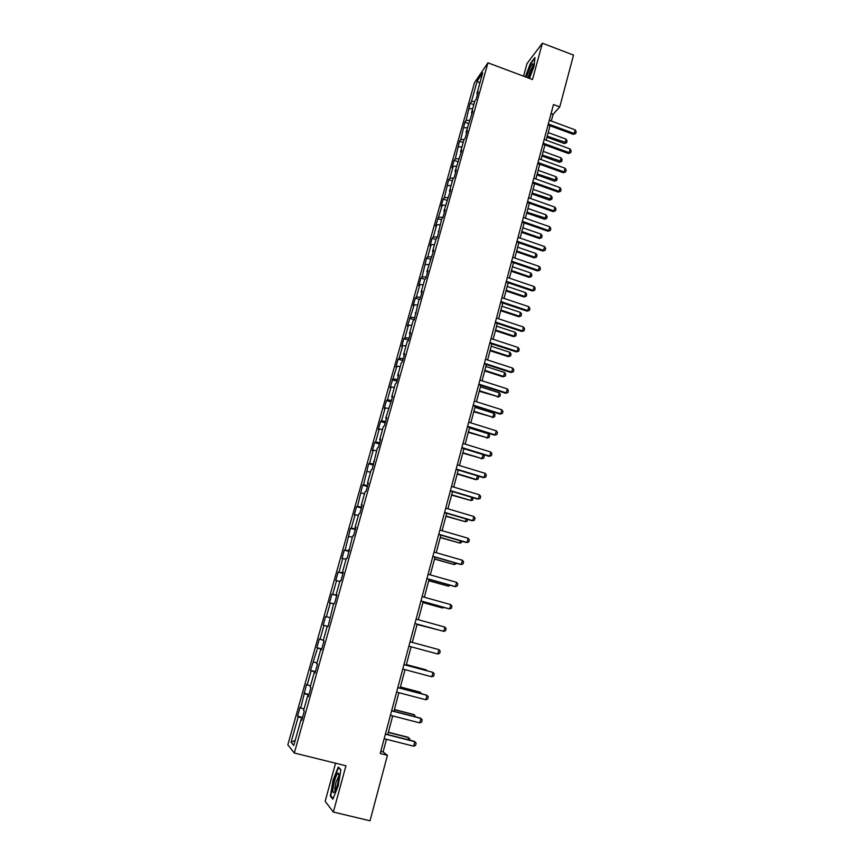 <?xml version="1.0" encoding="UTF-8"?>
<svg xmlns="http://www.w3.org/2000/svg" width="864" height="864" viewBox="0 0 864 864"><rect width="100%" height="100%" fill="white"/><g stroke="black" fill="none" stroke-linecap="round" stroke-linejoin="round"><path stroke-width="1.3" d="M335.578 763.214L325.156 801.306L333.353 812.041L370.019 820.8L387.418 755.33L383.087 751.961L386.467 739.282M474.509 82.663L287.82 744.854L294.322 753.008L487.944 62.813L474.509 82.663M487.944 62.813L532.494 79.531L542.376 43.2L527.008 63.547L523.552 76.172M301.882 719.734L301.028 719.615L301.72 720.295L304.279 711.169L303.577 710.532L307.649 696.06L308.362 696.632L310.91 687.582L310.176 687.042L314.215 672.678L314.96 673.142L317.488 664.157L316.732 663.736L320.738 649.48L321.505 649.836L324.011 640.915L323.233 640.591L327.208 626.443L328.007 626.702L333.634 603.569L334.454 603.731L336.917 594.94L336.085 594.821L340.006 580.878L340.859 580.932L343.31 572.206L342.446 572.184L346.345 558.338L347.209 558.306L352.62 535.972L353.516 535.831L355.936 527.234L355.028 527.407L358.862 513.767L359.78 513.529L362.178 504.997L361.249 505.267L365.062 491.713L366.001 491.389L368.377 482.922L367.427 483.278L371.207 469.832L372.168 469.411L377.309 448.092L378.302 447.584L380.646 439.236L379.652 439.776L383.378 426.514L384.383 425.92L386.716 417.625L385.7 418.262L392.742 396.176L391.694 396.9L395.366 383.821L396.425 383.044L398.725 374.868L397.656 375.678L401.306 362.696L402.376 361.832L404.665 353.722L403.574 354.618L407.203 341.723L408.294 340.783L410.562 332.716L409.45 333.698L413.046 320.9L414.169 319.864L418.856 300.218L420.001 299.106L422.226 291.157L421.081 292.302L424.634 279.688L425.79 278.489L428.004 270.594L426.838 271.825L433.739 250.171L432.551 251.478L436.05 239.036L437.249 237.676L441.698 218.916L442.919 217.49L445.09 209.758L443.869 211.216L450.706 189.756L449.464 191.3L452.887 179.107L454.14 177.52L456.278 169.895L455.026 171.515L461.819 150.163L460.544 151.859L463.925 139.828L465.21 138.1L467.327 130.572L466.031 132.332L472.792 111.11L471.474 112.946L474.811 101.088L476.129 99.209L478.213 91.789L476.885 93.69L482.738 72.857L477.23 80.946L479.812 83.268M301.028 719.615L293.76 745.481L291.071 742.23L298.22 716.85L297.562 716.191L302.519 717.455M477.23 80.946L471.452 101.477L470.178 103.302L466.117 120.442L464.854 122.202L460.739 139.525L459.497 141.221L455.328 158.749L454.108 160.369L452.023 167.767L453.244 166.18L449.885 178.103L448.675 179.647L444.398 197.575L443.21 199.055L441.104 206.55L442.282 205.103L435.586 226.141L436.752 224.77L433.318 236.93L432.173 238.259L430.024 245.862L431.179 244.566L427.723 256.813L426.589 258.066L422.096 276.826L420.973 278.003L418.802 285.703L419.915 284.558L416.416 296.978L415.325 298.08L413.132 305.834L414.223 304.765L407.43 326.095L408.499 325.112L404.957 337.694L403.898 338.634L401.684 346.496L402.732 345.589L399.168 358.268L398.131 359.122L395.896 367.049L396.922 366.217L390.074 387.731L391.079 386.986L387.461 399.838L386.467 400.54L384.199 408.564L385.193 407.905L381.542 420.844L380.57 421.459L378.292 429.538L379.264 428.965L375.592 442.001L374.641 442.519L372.341 450.662L373.291 450.176L369.598 463.298L368.658 463.741L363.56 484.758L362.642 485.104L357.469 506.358L356.584 506.617L354.24 514.933L355.126 514.706L351.346 528.12L350.482 528.282L345.179 550.033L344.336 550.109L341.96 558.544L342.792 558.5L338.969 572.108L338.148 572.087L335.75 580.576L336.56 580.64L332.705 594.335L331.916 594.216L329.497 602.78L330.286 602.932L326.398 616.723L325.631 616.518L323.201 625.136L323.968 625.385L320.058 639.284L319.302 638.971L316.861 647.654L317.596 648L310.478 670.334L311.18 670.777L307.217 684.882L306.515 684.374L300.726 707.929L300.056 707.324L297.562 716.191M551.297 121.036L553.079 114.329L559.764 106.888L553.489 104.555L380.214 753.527L387.418 755.33M308.491 696.2L307.649 696.06M300.726 707.929L304.009 709.02M304.722 693.727L308.815 695.045M315.047 672.851L314.215 672.678M307.217 684.882L310.5 685.919M311.18 670.777L315.274 672.03M321.559 649.663L320.738 649.48M313.654 661.997L316.937 662.98M317.596 648L321.689 649.188M328.018 626.648L327.208 626.443M320.058 639.284L323.341 640.224M323.968 625.385L328.061 626.519M326.398 616.723L329.681 617.62M330.286 602.932L333.569 603.796M336.884 595.058L336.085 594.821M332.705 594.335L336.798 595.393M336.56 580.64L339.844 581.45M343.235 572.454L342.446 572.184M338.969 572.108L343.051 573.102M342.792 558.5L346.075 559.278M349.542 550.001L348.764 549.72M345.179 550.033L349.272 550.973M348.98 536.533L352.264 537.257M355.806 527.71L355.028 527.407M351.346 528.12L355.439 529.006M355.126 514.706L358.409 515.398M362.016 505.591L361.249 505.267M357.469 506.358L361.562 507.19M361.217 493.042L364.5 493.69M368.183 483.624L367.427 483.278M363.56 484.758L367.643 485.536M367.276 471.539L370.559 472.133M374.306 461.808L373.561 461.452M369.598 463.298L373.68 464.033M373.291 450.176L376.574 450.738M380.387 440.154L379.652 439.776M375.592 442.001L379.685 442.681M379.264 428.965L382.547 429.484M386.424 418.662L385.7 418.262M381.542 420.844L385.636 421.47M385.193 407.905L388.476 408.38M392.418 397.31L391.694 396.9M387.461 399.838L391.543 400.421M391.079 386.986L394.362 387.428M398.369 376.11L397.656 375.678M393.336 378.983L397.418 379.512M396.922 366.217L400.205 366.617M404.276 355.072L403.574 354.618M399.168 358.268L403.25 358.744M402.732 345.589L406.015 345.946M410.152 334.174L409.45 333.698M404.957 337.694L409.039 338.126M408.499 325.112L411.782 325.426M415.984 313.416L415.292 312.93M410.702 317.272L414.796 317.65M414.223 304.765L417.506 305.046M421.762 292.81L421.081 292.302M416.416 296.978L420.498 297.313M419.915 284.558L423.187 284.807M427.507 272.344L426.838 271.825M422.096 276.826L426.168 277.106M425.563 264.492L428.836 264.697M433.22 252.018L432.551 251.478M427.723 256.813L431.806 257.051M431.179 244.566L434.452 244.728M438.89 231.833L438.232 231.282M433.318 236.93L437.4 237.125M436.752 224.77L440.024 224.899M444.517 211.788L443.869 211.216M438.88 217.188L442.962 217.339M442.282 205.103L445.554 205.2M450.112 191.884L449.464 191.3M444.398 197.575L448.351 197.683M447.779 185.576L451.051 185.641M455.663 172.109L455.026 171.515M449.885 178.103L453.632 178.157M453.244 166.18L456.516 166.201M461.171 152.474L460.544 151.859M455.328 158.749L458.903 158.771M458.665 146.912L461.938 146.902M466.646 132.97L466.031 132.332M460.739 139.525L464.162 139.514M464.054 127.764L467.327 127.732M472.09 113.594L471.474 112.946M466.117 120.442L469.39 120.388M469.411 108.756L472.673 108.68M477.49 94.36L476.885 93.69M471.452 101.477L474.725 101.39M542.376 43.2L573.523 55.102L559.764 106.888M333.353 812.041L345.935 765.774L294.322 753.008M387.731 734.562L392.699 715.91M393.941 711.266L398.887 692.701M400.097 688.144L405.032 669.665M406.22 665.194L411.124 646.79M412.29 642.406L417.172 624.121M418.338 619.736L423.166 601.636M424.343 597.229L429.116 579.301M430.294 574.884L435.024 557.14M436.212 552.701L440.899 535.129M442.087 530.669L446.72 513.27M447.919 508.799L452.509 491.573M453.708 487.091L458.255 470.038M459.454 465.534L463.957 448.643M465.156 444.118L469.616 427.399M470.826 422.863L475.243 406.307M476.453 401.76L480.827 385.355M482.047 380.797L486.367 364.554M487.588 359.975L491.875 343.904M493.106 339.304L497.351 323.384M498.571 318.784L502.783 303.016M504.014 298.393L508.172 282.776M509.414 278.143L513.529 262.688M514.771 258.034L518.854 242.73M520.096 238.064L524.135 222.901M525.388 218.236L529.384 203.213M530.636 198.526L534.6 183.654M535.853 178.956L539.784 164.236M541.037 159.527L544.925 144.936M546.178 140.216L550.033 125.777M291.071 742.23L295.207 740.34M298.22 716.85L302.303 718.222M551.081 113.584L553.079 114.329M380.786 751.378L383.087 751.961M470.178 103.302L473.807 104.63M464.854 122.202L468.504 123.52M459.497 141.221L463.158 142.538M454.108 160.369L457.78 161.676M448.675 179.647L452.369 180.954M443.21 199.055L446.915 200.351M437.713 218.592L441.428 219.877M432.173 238.259L435.91 239.533M426.589 258.066L430.348 259.33M420.973 278.003L424.969 279.331M415.325 298.08L419.602 299.495M409.633 318.287L414.191 319.777M403.898 338.634L408.478 340.114M398.131 359.122L402.732 360.59M392.321 379.76L396.943 381.218M386.467 400.54L391.111 401.976M380.57 421.459L385.236 422.885M374.641 442.519L379.328 443.945M368.658 463.741L373.367 465.145M362.642 485.104L367.373 486.497M356.584 506.617L361.336 508M350.482 528.282L355.255 529.654M344.336 550.109L349.132 551.47M338.148 572.087L342.965 573.437M331.916 594.216L336.755 595.555M323.201 625.136L328.072 626.443M316.861 647.654L321.754 648.95M310.478 670.334L315.392 671.62M304.042 693.176L308.977 694.451M529.502 78.408L534.125 66.074L534.956 57.499L530.345 63.547L525.366 76.853M332.856 799.189L338.18 785.905L340.88 769.727L338.288 767.027L333.083 780.106L330.361 796.09L332.856 799.189M331.247 796.306L330.361 796.09M549.288 120.301L575.154 129.848L576.18 131.717L575.694 133.542L573.361 134.363L548.024 125.032M575.154 129.848L574.193 133.52L548.305 123.973M575.694 133.542L573.361 134.363M546.988 137.203L564.311 143.543L565.11 142.733L566.06 139.136L548.219 132.592M566.06 139.136L567.065 140.951L566.59 142.754L564.311 143.543M547.258 136.188L566.59 142.754M528.757 78.127C532.019 71.161 533.401 66.344 532.926 63.677L532.883 63.655C530.82 65.167 528.746 69.725 526.662 77.339M525.679 76.972L530.561 63.904L534.881 58.244M533.002 66.182L532.818 66.312C530.69 69.336 529.178 73.213 528.304 77.954M337.381 784.739C339.098 777.805 339.39 773.917 338.288 773.064C337.176 773.464 335.88 776.228 334.411 781.358C332.197 791.122 332.348 794.524 334.865 791.554L337.381 784.739M338.947 775.807L336.064 782.082C334.865 786.834 334.584 789.761 335.21 790.884M333.094 798.584L330.804 795.755L333.45 780.257L338.494 767.588L340.837 770.029M544.169 139.482L570.143 148.975L571.169 150.833L570.694 152.669L568.35 153.479L542.905 144.202M570.143 148.975L569.182 152.669L543.175 143.186M570.694 152.669L568.35 153.479M539.006 158.792L565.099 168.232L566.136 170.068L565.65 171.925L563.306 172.724L537.754 163.501M565.099 168.232L564.127 171.947L538.013 162.518M565.65 171.925L563.306 172.724M541.976 155.974L559.375 162.281L560.174 161.503L561.125 157.885L543.208 151.373M561.125 157.885L562.14 159.689L561.665 161.503L559.375 162.281M542.236 155.002L561.665 161.503M536.944 174.874L554.418 181.148L555.196 180.403L556.157 176.764L538.164 170.284M556.157 176.764L557.183 178.556L556.697 180.371L554.418 181.148M537.192 173.934L556.697 180.371M533.822 178.232L560.023 187.618L561.071 189.443L560.574 191.311L558.23 192.1L532.559 182.93M560.023 187.618L559.04 191.354L532.818 181.991M560.574 191.311L558.23 192.1M528.595 197.802L554.904 207.133L555.962 208.948L555.466 210.827L553.111 211.604L527.342 202.489M554.904 207.133L553.921 210.902L527.58 201.582M555.466 210.827L553.111 211.604M523.325 217.512L549.763 226.778L550.822 228.582L550.325 230.472L547.97 231.239L522.083 222.188M549.763 226.778L548.77 230.569L522.31 221.314M550.325 230.472L547.97 231.239M531.868 193.903L549.418 200.135L550.195 199.422L551.156 195.75L533.088 189.324M551.156 195.75L552.182 197.532L551.707 199.368L549.418 200.135M532.116 192.996L551.707 199.368M526.77 213.052L544.385 219.24L545.152 218.57L546.124 214.877L527.98 208.483M546.124 214.877L547.16 216.648L546.674 218.495L544.385 219.24M526.997 212.188L546.674 218.495M521.629 232.33L539.32 238.486L540.076 237.838L541.058 234.122L522.839 227.772M541.058 234.122L542.106 235.883L541.62 237.74L539.32 238.486M521.845 231.498L540.076 237.838L541.62 237.74M516.456 251.726L534.222 257.85L534.978 257.245L535.961 253.498L517.666 247.19M535.961 253.498L537.008 255.247L536.522 257.116L534.222 257.85M516.661 250.938L534.978 257.245L536.522 257.116M511.24 271.264L529.081 277.344L529.837 276.772L530.82 273.002L512.449 266.738M530.82 273.002L531.889 274.741L531.392 276.62L529.081 277.344M511.445 270.508L529.837 276.772L531.392 276.62M506.002 290.93L523.919 296.968L524.664 296.438L525.658 292.648L507.2 286.416M525.658 292.648L526.727 294.365L526.23 296.255L523.919 296.968M506.196 290.218L524.664 296.438L526.23 296.255M500.72 310.727L518.713 316.721L519.448 316.224L520.452 312.412L501.919 306.223M520.452 312.412L521.532 314.118L521.035 316.03L518.713 316.721M500.904 310.046L519.448 316.224L521.035 316.03M495.407 330.664L513.475 336.604L514.21 336.15L515.214 332.305L496.606 326.171M515.214 332.305L516.305 334.001L515.797 335.923L513.475 336.604M495.58 330.016L514.21 336.15L515.797 335.923M490.061 350.73L508.205 356.627L508.928 356.216L509.944 352.35L491.249 346.248M509.944 352.35L511.045 354.024L510.527 355.957L508.205 356.627M490.223 350.125L508.928 356.216L510.527 355.957M484.672 370.926L502.902 376.79L503.615 376.412L504.63 372.514L485.86 366.466M504.63 372.514L505.742 374.188L505.224 376.132L502.902 376.79M484.823 370.364L503.615 376.412L505.224 376.132M479.25 391.262L498.258 396.749L499.295 392.828L480.438 386.813M499.295 392.828L500.407 394.481L499.889 396.436L497.556 397.084M479.39 390.744L498.258 396.749L499.889 396.436M473.796 411.75L492.869 417.215L493.906 413.273L474.973 407.311M493.906 413.273L495.029 414.914L494.51 416.88L492.178 417.517M473.915 411.264L492.869 417.215L494.51 416.88M468.299 432.367L487.447 437.832L488.495 433.858L469.476 427.939M488.495 433.858L489.618 435.478L489.1 437.465L486.756 438.091M468.407 431.924L487.447 437.832L489.1 437.465M462.758 453.125L481.982 458.59L483.03 454.583L463.936 448.718M483.03 454.583L484.175 456.192L483.646 458.19L481.302 458.806M462.866 452.725L481.982 458.59L483.646 458.19M477.932 475.999L478.688 477.047L478.159 479.066L475.816 479.66L476.485 479.488L477.436 475.848M457.186 474.034L475.816 479.66M457.283 473.677L476.485 479.488L478.159 479.066M472.9 497.675L472.64 500.083L470.945 500.526L471.776 497.34M451.57 495.083L470.945 500.526L451.656 494.77M467.554 519.415L467.078 521.24L465.361 521.716L466.085 518.983M445.921 516.272L465.361 521.716L445.997 516.013M461.819 541.22L461.473 542.549L459.745 543.056L460.35 540.788M440.23 537.613L459.745 543.056L440.294 537.397M456.052 563.166L455.825 563.998L454.097 564.538L454.572 562.745M434.506 559.105L454.097 564.538L434.549 558.932M518.033 237.352L544.579 246.553L545.648 248.346L545.152 250.258L542.786 251.003L516.791 242.017M544.579 246.553L543.575 250.376L517.007 241.186M545.152 250.258L542.786 251.003M512.698 257.332L539.363 266.468L540.432 268.25L539.935 270.173L537.57 270.907L511.456 261.976M539.363 266.468L538.348 270.313L511.672 261.187M539.935 270.173L537.57 270.907M507.33 277.441L534.103 286.524L535.194 288.284L534.686 290.218L532.321 290.952L506.088 282.074M534.103 286.524L533.088 290.39L506.293 281.329M534.686 290.218L532.321 290.952M501.919 297.691L528.811 306.709L529.913 308.459L529.405 310.414L527.029 311.126L500.688 302.314M528.811 306.709L527.796 310.608L500.882 301.601M529.405 310.414L527.029 311.126M496.476 318.082L523.487 327.035L524.588 328.774L524.081 330.739L521.705 331.441L495.245 322.693M523.487 327.035L522.461 330.966L495.428 322.024M524.081 330.739L521.705 331.441M491 338.612L518.13 347.501L519.242 349.229L518.724 351.205L516.337 351.896L489.769 343.213M518.13 347.501L517.093 351.454L489.942 342.587M518.724 351.205L516.337 351.896M485.471 359.294L512.73 368.118L513.842 369.824L513.324 371.812L510.937 372.492L484.25 363.874M512.73 368.118L511.682 372.092L484.412 363.29M513.324 371.812L510.937 372.492M479.92 380.117L507.287 388.865L508.421 390.56L507.892 392.558L505.505 393.228L478.699 384.685M507.287 388.865L506.239 392.872L478.84 384.134M507.892 392.558L505.505 393.228M474.314 401.08L501.811 409.763L502.956 411.448L502.427 413.456L500.029 414.115L473.105 405.626M501.811 409.763L500.753 413.802L473.234 405.13M502.427 413.456L500.029 414.115M468.677 422.194L496.292 430.812L497.448 432.475L496.919 434.506L494.521 435.143L467.467 426.73M496.292 430.812L495.234 434.873L467.597 426.276M496.919 434.506L494.521 435.143M463.007 443.459L490.741 452.002L491.908 453.654L491.368 455.695L488.97 456.322L461.797 447.973M490.741 452.002L489.672 456.095L461.905 447.563M491.368 455.695L488.97 456.322M457.283 464.875L485.147 473.342L486.324 474.973L485.784 477.036L483.376 477.652L456.084 469.379M485.147 473.342L484.067 477.457L456.181 469.012M485.784 477.036L483.376 477.652M451.526 486.432L479.52 494.834L480.697 496.454L480.157 498.528L477.749 499.122L450.328 490.925M479.52 494.834L478.429 498.982L450.414 490.601M445.727 508.162L473.85 516.478L475.038 518.076L474.487 520.171L472.079 520.754L444.539 512.633M473.85 516.478L472.748 520.657L444.614 512.352M439.884 530.032L468.137 538.272L469.336 539.86L468.785 541.966L466.366 542.538L438.696 534.492M468.137 538.272L467.035 542.484L438.761 534.254M434.009 552.064L462.38 560.228L463.59 561.805L463.039 563.922L460.609 564.473L432.821 556.502M462.38 560.228L461.268 564.473L432.875 556.319M428.08 574.258L456.592 582.347L457.812 583.902L457.25 586.03L454.82 586.57L426.902 578.675M456.592 582.347L455.468 586.613L426.935 578.545M422.118 596.614L450.749 604.616L451.98 606.15L451.418 608.299L448.988 608.828L420.941 601.009M450.749 604.616L449.626 608.915L420.962 600.923M450.241 585.274L448.405 586.17L448.751 584.852M428.728 580.759L448.405 586.17L428.771 580.63M422.917 602.554L442.055 607.878L442.886 607.133M422.939 602.467L442.67 607.964L444.118 607.468M444.874 627.048L446.116 628.571L445.554 630.731L443.74 631.379L414.936 623.506L443.74 631.379L444.874 627.048L416.102 619.121M417.064 624.499L436.979 629.564M417.074 624.467L437.476 629.694M437.81 654.005L438.955 649.642L410.044 641.801L438.955 649.642L440.208 651.143L439.636 653.324L437.81 654.005L408.877 646.186M403.952 664.643L432.994 672.397L434.257 673.888L433.674 676.08L431.838 676.804L402.764 669.06M431.838 676.804L432.994 672.397L403.963 664.589M426.2 670.529L426.352 669.967L406.372 664.632M427.01 670.745L425.768 669.751L406.382 664.578M397.807 687.658L426.978 695.326L428.252 696.794L427.68 699.008L425.822 699.754L396.619 692.107M425.822 699.754L426.978 695.326L426.384 695.056L397.829 687.55M420.174 693.425L420.455 692.356L400.388 687.074M421.697 693.824L419.882 692.096L400.41 686.966M391.619 710.845L420.93 718.427L422.215 719.874L421.632 722.099L419.764 722.887L390.42 715.316M419.764 722.887L420.93 718.427L420.347 718.103L391.662 710.683M414.104 716.483L414.526 714.895L394.362 709.679M415.627 716.882L413.964 714.593L394.405 709.528M385.376 734.195L414.839 741.69L416.135 743.116L415.541 745.362L413.662 746.183L384.178 738.709M413.662 746.183L414.839 741.69L414.256 741.312L385.441 733.979M407.992 739.714L408.542 737.608L388.292 732.445M409.525 740.113L409.817 739.001L407.992 737.251L388.346 732.24M533.12 65.351L532.883 63.655M338.958 775.602L338.288 773.064"/></g></svg>
